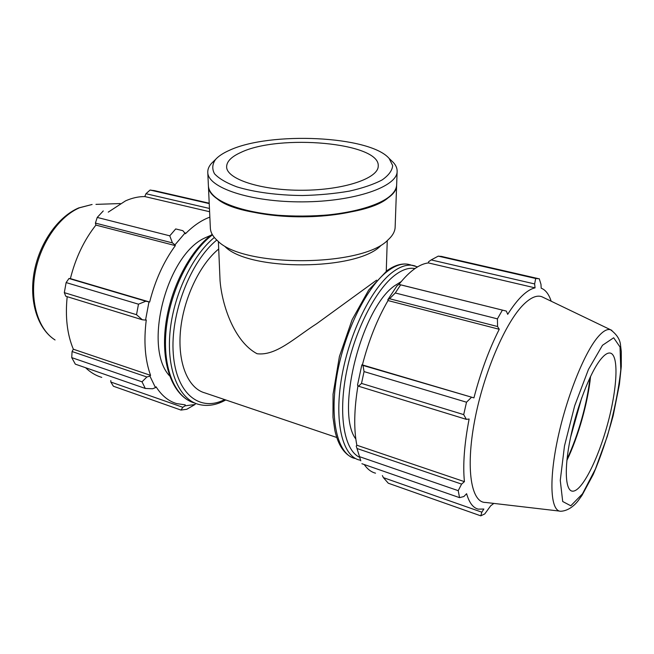 <?xml version="1.0" encoding="UTF-8"?>
<svg xmlns="http://www.w3.org/2000/svg" width="654" height="654" viewBox="0 0 654 654"><rect width="100%" height="100%" fill="white"/><g stroke="black" fill="none" stroke-linecap="round" stroke-linejoin="round"><path stroke-width="0.98" d="M218.379 241.432L220.063 280.811C222.066 305.557 234.369 341.707 257.063 353.732C276.029 356.078 294.194 338.159 316.822 323.616L376.59 280.165M218.698 248.994C199.511 264.682 183.177 299.344 180.414 331.529C177.594 363.763 188.377 388.558 204.947 392.923L336.745 437.485M152.595 388.77L155.472 387.65L149.913 376.099L146.872 376.99L142.016 381.822L145.294 388.46L152.595 388.77M155.472 387.65L156.069 386.792C161.693 395.654 168.593 401.262 176.76 403.624L185.245 404.851L185 405.856L182.85 407.295L180.995 410.083L186.807 409.265L195.015 404.499L185 405.856M195.015 404.499L195.628 403.387M209.852 217.144C201.62 220.128 193.478 225.671 185.417 233.764L182.858 230.682L175.705 228.933L169.778 235.824L172.427 242.904L174.961 244.866L185.156 232.881M174.961 244.866L175.346 245.618C163.696 261.584 155.137 280.394 149.66 302.042L145.826 301.216L138.484 304.192L136.514 314.697L142.319 319.765L145.54 320.092L148.973 301.935M145.54 320.092L146.267 319.986C143.586 341.494 145.016 359.953 150.575 375.363L149.913 376.099M210.899 235.293L204.988 237.876C166.418 254.97 142.801 347.519 169.582 375.895M145.294 388.46L75.324 364.147L71.736 357.624L142.016 381.822M209.599 211.724L144.804 196.568L145.965 193.715L209.452 208.454M209.223 203.598L150.101 190.036L145.965 193.715M169.778 235.824L97.225 217.43L95.41 223.096L172.427 242.904M182.858 230.682L175.705 228.933M103.267 210.931L97.225 217.43M136.514 314.697L64.313 292.649L65.784 296.246L142.319 319.765M156.044 190.96L150.101 190.036M182.85 407.295L110.812 382.026L113.404 386.236L180.995 410.083M110.812 382.026L110.796 380.546M101.762 377.383C95.836 375.633 90.44 372.412 85.568 367.703M146.872 376.99L72.071 351.533L71.736 357.624M72.071 351.533L73.338 349.211C67.166 334.431 65.122 316.92 67.19 296.679M145.826 301.216L68.981 278.49L66.128 282.577L64.313 292.649M68.981 278.49L70.387 278.612C75.553 257.97 84.064 240.132 95.901 225.099L95.41 223.096M108.245 212.133L125.552 200.86C132.157 197.949 138.566 196.519 144.804 196.568M66.128 282.577L138.484 304.192M150.575 375.363L73.338 349.211M149.66 302.042L70.387 278.612M175.346 245.618L95.901 225.099M360.804 460.841L356.25 446.093L360.804 460.841M356.25 446.093L356.847 445.227C353.7 429.138 354.076 409.281 357.983 385.647M361.842 364.867L357.501 385.149L358.531 386.22L361.515 383.408L364.057 371.595L362.986 365.431L361.842 364.867L362.398 364.916C368.701 340.571 377.252 319.119 388.035 300.562L387.797 299.769L389.547 298.747L395.294 292.976L400.64 284.85L398.989 284.4L397.035 285.749L387.797 299.769M398.85 284.498C409.453 271.214 419.296 264.012 428.378 262.916L428.591 261.747L431.166 259.916L438.262 256.131L442.57 256.605M375.527 473.177C371.202 472.049 367.434 469.163 364.213 464.52M356.847 445.227L464.43 481.655L461.593 484.107L357.223 448.579M359.88 456.803L458.225 490.655L461.593 484.107M458.225 490.655L459.549 497.645L463.89 496.525L466.604 493.705C469.229 502.779 473.128 507.929 478.319 509.147L483.854 509.033L481.834 512.18L480.78 515.842L388.288 483.216L383.408 477.649L382.369 475.572M481.834 512.18L383.408 477.649M551.175 301.208C548.886 294.21 545.559 289.869 541.193 288.193L540.981 284.343L539.272 278.759L535.691 278.481L438.262 256.131M428.378 262.916L535.054 287.866C531.154 288.692 526.871 291.316 522.203 295.747C517.535 300.235 512.695 306.424 507.708 314.329L506.335 311.083L398.989 284.4M400.64 284.85L506.335 311.083M362.398 364.916L473.921 397.877L362.986 365.431M364.057 371.595L466.515 402.21L471.321 397.469M567.026 459.034C578.013 436.153 587.406 402.799 589.982 377.611M581.717 397.82L570.566 437.371M566.879 460.457C578.259 436.897 588.003 402.3 590.587 376.328M431.166 259.916L534.637 283.934L535.691 278.481M534.637 283.934L535.054 287.866M543.719 297.627L541.774 296.695C536.86 294.979 530.966 297.423 524.075 304.02C505.82 321.408 483.584 372.805 474.591 420.955C465.484 469.18 471.264 502.803 485.53 502.444L559.513 511.085M502.386 310.143L497.408 318.858L395.294 292.976M389.547 298.747L497.571 326.526L497.408 318.858M497.571 326.526L499.255 329.289C489.127 349.261 480.682 372.118 473.921 397.877M466.515 402.21L463.702 414.611L361.515 383.408M358.531 386.22L466.351 419.353L463.702 414.611M466.351 419.353L469.114 419.018C464.307 444.156 462.746 465.035 464.43 481.655M480.78 515.842L484.786 513.905L490.672 505.812L493.819 503.416M459.549 497.645L361.899 463.719M388.035 300.562L499.255 329.289M401.139 281.661L395.229 285.348C361.817 306.963 335.02 412.085 355.817 439.014M600.56 359.528C590.153 372.51 576.853 406.772 570.411 438.123C563.903 469.531 565.408 491.661 572.953 491.187C582.232 490.827 598.018 459.296 607.501 424.381C617.106 389.482 619.076 356.021 610.673 353.185C607.999 352.343 604.623 354.452 600.56 359.528M224.845 246.411C248.553 271.41 357.395 270.838 380.841 245.593M213.744 161.195L211.504 163.386C208.912 166.28 207.67 169.255 207.776 172.321C207.563 187.633 250.474 202.225 302.614 201.865C354.746 201.677 397.509 186.635 397.133 171.332C397.207 168.266 395.94 165.298 393.307 162.437L391.043 160.271M229.456 150.297C270.053 131.258 369.878 135.77 389.155 158.456L392.67 165.552C392.277 170.473 388.778 175.256 382.181 179.907C373.826 184.314 362.913 188.05 349.44 191.107C334.832 193.633 319.209 195.105 302.581 195.521C277.631 195.333 254.234 192.202 236.789 186.84C226.407 182.932 218.984 178.583 214.52 173.784C211.88 168.895 212.248 164.089 215.624 159.372C218.632 156.061 223.243 153.036 229.456 150.297M207.776 172.321L208.405 185.842C208.561 189.268 210.392 192.619 213.907 195.906C226.358 207.661 262.892 216.49 302.688 216.261C342.483 216.073 378.919 206.868 391.247 194.982C394.73 191.655 396.528 188.278 396.651 184.861L397.133 171.332M240.713 152.513C231.369 156.739 226.676 161.522 226.627 166.835C226.431 179.09 261.028 190.543 302.549 190.257C344.078 190.11 378.552 178.289 378.225 166.042C380.268 142.613 279.078 133.694 240.713 152.513M208.422 186.096L210.359 228.156C210.555 232.456 212.942 236.642 217.52 240.713C242.936 267.797 362.97 267.167 388.1 239.814C392.637 235.702 394.983 231.491 395.139 227.191L396.635 185.115M208.43 186.349C208.242 202.135 250.899 217.161 302.688 216.801C354.484 216.621 396.978 201.146 396.626 185.368M215.624 197.377C240.451 222.769 364.981 222.115 389.547 196.47M212.182 234.328C189.063 251.054 168.977 290.981 165.2 329.044C161.391 367.066 173.931 397.166 194.557 403.003C175.092 397.755 162.38 368.276 166.108 330.164C169.746 292.101 189.725 251.831 212.468 234.827M214.34 237.467C192.096 255.591 173.089 295.796 169.917 333.148C166.68 370.556 179.261 399.153 198.334 404.311C207.253 406.657 216.4 405.21 225.769 399.962M224.624 399.578C200.222 412.273 176.253 394.305 173.294 354.035C170.081 313.945 190.51 261.216 216.785 240.043M79.551 207.768C59.252 216.392 40.45 243.239 35.136 272.693C29.765 302.148 38.537 329.747 55.059 339.966C37.466 328.807 28.972 301.232 34.139 272.309C39.354 243.37 57.666 216.899 78.676 207.931L92.1 204.489L79.551 207.768M95.958 204.367L120.23 203.558M415.167 265.957L412.437 265.32C406.674 264.469 400.297 266.562 393.316 271.606C372.363 286.599 349.506 332.052 341.764 376.786C333.908 421.577 342.385 456.018 359.226 459.975L360.599 460.293M359.398 457.171C344.413 450.238 338.028 415.584 346.277 373.181C354.435 330.81 375.927 288.945 395.621 274.655C402.725 269.473 409.175 267.445 414.971 268.557M354.713 458.421C337.758 454.416 329.15 419.999 336.949 375.314C344.633 330.687 367.523 285.373 388.574 270.454C395.588 265.434 401.997 263.358 407.802 264.216L410.614 264.886M597.576 337.415C583.801 353.749 565.874 399.005 557.29 440.804C548.616 482.677 550.905 511.82 560.944 511.256C568.841 510.782 575.054 504.806 578.169 500.702L581.978 495.413L593.186 474.567C600.364 457.898 607.018 438.294 613.158 415.764L619.412 384.29L621.284 366.534L621.3 351.615L620.564 345.533C620.205 339.72 616.869 334.464 610.558 329.755C607.1 328.676 602.775 331.226 597.576 337.415M611.891 330.393L541.774 296.695M602.481 345.279L613.673 337.775L620.033 347.021L620.785 369.902C618.545 390.405 614.032 412.617 607.239 436.529L595.377 469.114L582.485 493.835L570.803 505.787L562.702 501.512L560.265 480.388L564.484 445.93L574.686 405.742L588.461 369.42L602.481 345.279M153.682 190.477L209.206 203.206M417.546 266.889L407.802 264.216C401.229 263.268 394.288 265.418 386.988 270.682L368.733 289.984L352.122 319.683L339.418 356.463L333.058 394.215L332.968 417.236L334.832 430.381C338.02 444.655 343.865 453.729 352.351 457.604M440.87 256.294L537.866 278.522M572.953 491.187L571.874 491.072M386.261 271.214L387.258 240.549M215.624 159.372L211.504 163.386M389.155 158.456L393.307 162.437"/></g></svg>
